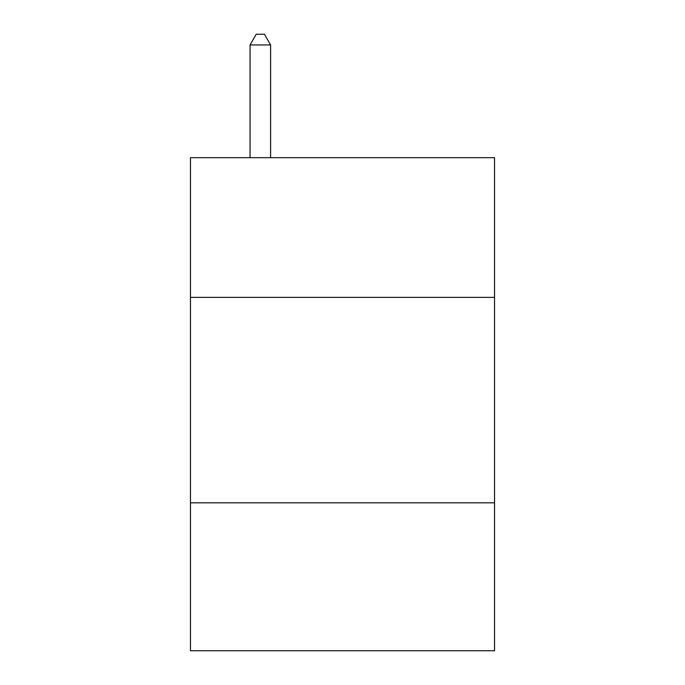 <?xml version="1.0" encoding="UTF-8"?>
<svg xmlns="http://www.w3.org/2000/svg" width="685" height="685" viewBox="0 0 685 685"><rect width="100%" height="100%" fill="white"/><g stroke="black" fill="none" stroke-linecap="round" stroke-linejoin="round"><path stroke-width="1.03" d="M494.527 297.384L494.527 157.678L190.473 157.678L190.473 297.384L494.527 297.384L494.527 650.75L190.473 650.75L190.473 297.384M494.527 502.833L190.473 502.833M270.592 157.678L270.592 44.936L250.051 44.936L250.051 157.678M250.051 44.936L256.216 34.25L264.427 34.25L270.592 44.936"/></g></svg>
